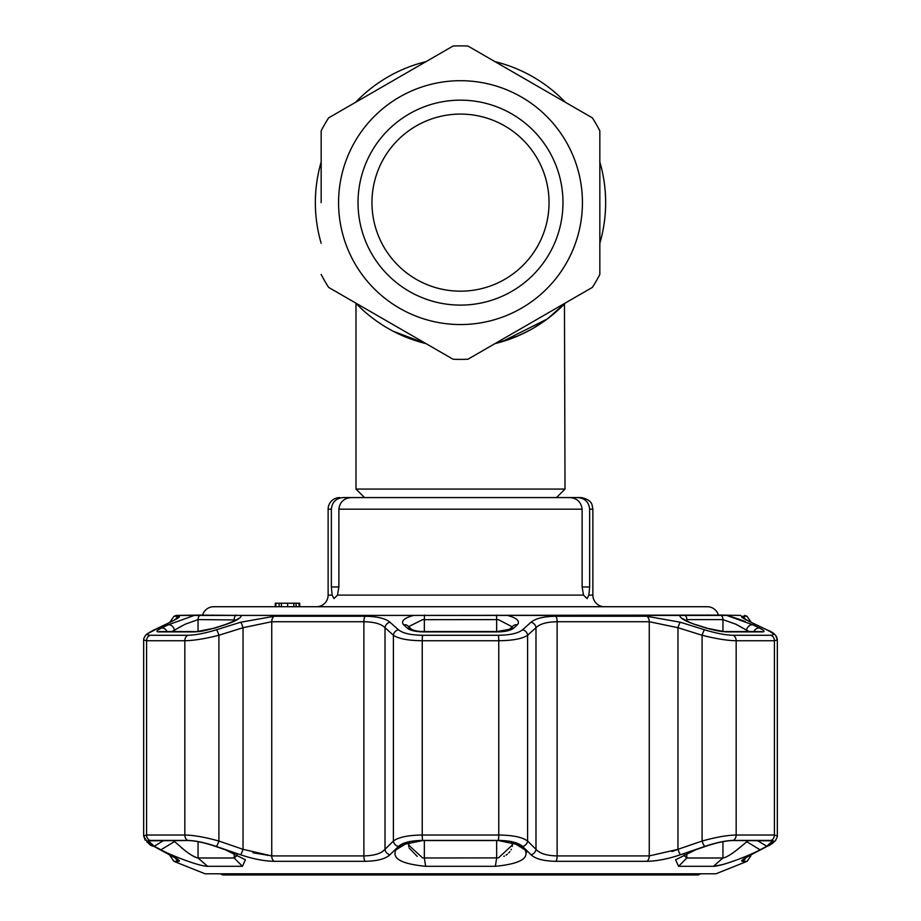 <?xml version="1.0" encoding="UTF-8"?>
<svg xmlns="http://www.w3.org/2000/svg" width="921" height="921" viewBox="0 0 921 921"><rect width="100%" height="100%" fill="white"/><g stroke="black" fill="none" stroke-linecap="round" stroke-linejoin="round"><path stroke-width="1.38" d="M599.836 161.992A145.15 145.15 0 0 1 605.65 202.632A145.15 145.15 0 0 0 599.836 161.992A145.15 145.15 0 0 1 599.836 243.271A145.15 145.15 0 0 0 605.65 202.632A145.15 145.15 0 0 1 599.836 243.271M565.367 302.986A145.15 145.15 0 0 1 494.98 343.625A145.15 145.15 0 0 0 565.367 302.986A145.15 145.15 0 0 1 494.98 343.625L509.117 339.389M393.417 331.341L426.02 343.625A145.15 145.15 0 0 1 355.633 302.986A145.15 145.15 0 0 0 355.99 303.354L357.394 304.793M321.164 243.271A145.15 145.15 0 0 1 315.35 202.632A145.15 145.15 0 0 0 321.164 243.271A145.15 145.15 0 0 1 321.164 161.992A145.15 145.15 0 0 0 315.35 202.632A145.15 145.15 0 0 1 321.164 161.992M515.875 336.798L526.939 331.675M538.509 325.032L545.969 319.944M509.394 339.296L504.915 340.816M410.098 338.744A145.15 145.15 0 0 1 401.683 335.325A145.15 145.15 0 0 0 410.098 338.744M386.198 327.323A145.15 145.15 0 0 1 373.88 319.092A145.15 145.15 0 0 0 386.198 327.323M355.633 102.277A145.15 145.15 0 0 1 426.02 61.638A145.15 145.15 0 0 0 355.633 102.277A145.15 145.15 0 0 1 426.02 61.638M494.98 61.638A145.15 145.15 0 0 1 565.367 102.277A145.15 145.15 0 0 0 494.98 61.638A145.15 145.15 0 0 1 565.367 102.277M364.486 497.57L355.99 489.074L565.01 489.074L564.458 303.93M494.968 343.625L501.692 341.806M501.91 341.749L547.316 318.954L565.01 303.354M501.795 341.783L516.474 336.545M521.424 334.369L531.21 329.384M537.703 325.539L546.199 319.771M546.038 319.898L533.662 327.991M523.105 333.586L521.182 334.484M518.005 335.9L495.878 343.395M382.065 324.756L377.414 321.648M375.86 320.543L374.87 319.829M321.164 202.632L321.164 130.817A156.754 156.754 0 0 1 328.636 117.865L453.028 46.05A156.754 156.754 0 0 1 467.972 46.05L592.364 117.865A156.754 156.754 0 0 1 599.836 130.817L599.836 274.446A156.754 156.754 0 0 1 592.364 287.398L467.972 359.213A156.754 156.754 0 0 1 453.028 359.213L395.178 325.815M386.486 320.796L328.636 287.398A156.754 156.754 0 0 1 321.164 274.446M328.636 287.398L453.028 359.213M467.972 359.213L592.364 287.398M358.027 202.632A102.473 102.473 0 0 1 460.5 100.159A102.473 102.473 0 0 1 562.973 202.632A102.473 102.473 0 0 1 460.5 305.104A102.473 102.473 0 0 1 358.027 202.632M371.957 202.632A88.543 88.543 0 0 1 460.5 114.089A88.543 88.543 0 0 1 549.043 202.632A88.543 88.543 0 0 1 460.5 291.174A88.543 88.543 0 0 1 371.957 202.632M592.364 117.865L467.972 46.05M453.028 46.05L328.636 117.865A156.754 156.754 0 0 0 321.164 130.817M700.444 873.787L698.429 874.95L222.571 874.95L220.556 873.787M214.363 628.214A5.802 0.956 72.2 0 1 214.512 628.018A5.802 0.956 72.2 0 1 214.766 628.087L195.379 631.898L158.585 631.898C155.695 631.771 156.662 630.505 161.52 628.087L168.198 624.806L194.319 615.412L176.348 615.412L202.608 615.067A11.616 11.616 0 0 1 213.753 606.72L707.247 606.72A11.616 11.616 0 0 1 718.392 615.067L740.68 615.412M316.513 606.72A11.616 11.616 0 0 0 328.129 595.104L332.136 595.104L333.955 598.592L332.136 595.104L331.353 586.976L331.353 509.175L328.129 509.175L328.129 595.104M331.353 586.976L338.87 586.976L337.5 595.104L333.966 598.592M588.864 595.104L587.045 598.592L583.5 595.104L582.13 586.976L589.647 586.976L588.864 595.104L592.871 595.104A11.616 11.616 0 0 0 604.487 606.72M357.693 497.57L343.28 497.57C336.107 498.18 332.136 502.049 331.353 509.175M339.734 497.57A11.616 11.616 0 0 0 328.129 509.175M299.083 603.232L299.083 606.72L299.682 606.72L299.682 603.232L293.845 603.232L293.845 606.72M293.845 603.232L275.863 603.232L275.863 606.72M338.87 586.976L338.87 509.175C339.872 501.876 344.132 498.008 351.626 497.57L569.374 497.57C576.868 497.996 581.116 501.864 582.13 509.175L582.13 586.976M351.626 497.57L367.318 497.57M553.682 497.57L569.374 497.57M589.647 509.175C588.887 502.06 584.904 498.192 577.72 497.57L581.266 497.57C592.445 499.93 591.892 505.548 592.088 504.996L592.871 509.175L589.647 509.175L589.647 586.976M563.307 497.57L577.72 497.57L556.514 497.57L565.01 489.074M287.628 603.232L287.628 606.72L281.4 606.72L281.4 603.232L279.132 603.232L279.132 606.72M296.113 603.232L296.113 606.72M275.863 603.232L275.264 603.232L275.264 606.72M180.32 615.412L507.459 615.412C517.061 618.095 520.353 621.226 517.337 624.806L513.745 628.087C510.821 630.517 505.341 631.783 497.294 631.898L423.706 631.898C415.636 631.771 410.144 630.505 407.255 628.087A5.802 5.204 -47.2 0 1 411.526 629.285L407.945 625.981A5.802 5.204 -47.5 0 0 403.663 624.806C400.635 621.238 403.928 618.106 413.541 615.412L723.492 615.101M679.721 615.412L726.681 615.412L752.802 624.806L759.48 628.087C764.338 630.517 765.316 631.783 762.415 631.898L725.621 631.898L706.234 628.087L695.965 624.806C685.316 621.238 679.905 618.106 679.721 615.412L507.459 615.412M723.33 615.101L720.936 615.067A5.802 5.353 -90 0 1 722.95 619.603L686.801 619.603L686.801 621.007M684.061 854.55L683.946 855.528L686.801 857.992L722.95 857.992L713.441 866.304L678.593 866.304L675.588 859.788L695.574 849.83L705.866 846.272C716.676 842.623 725.725 840.712 733.001 840.528L772.742 840.827L766.756 846.272L760.09 849.83C748.451 856.058 721.396 866.339 713.441 866.304L722.317 864.658M728.672 862.735L735.614 860.329M168.785 854.124A5.802 4.214 -62.6 0 0 169.337 854.492A5.802 4.214 -62.6 0 0 169.948 854.734C177.799 858.902 180.723 861.089 178.709 861.319L173.862 861.319L205.038 873.787L715.962 873.787L747.138 861.319L742.291 861.319C740.288 861.089 743.212 858.89 751.052 854.734L760.7 849.669M526.582 852.339L525.776 850.716M675.381 856.369L680.677 854.676M759.871 850.106L758.11 851.039M751.052 854.734A5.802 4.214 62.6 0 0 751.663 854.492L767.469 846.169A5.802 4.202 61.9 0 1 766.779 846.434C773.905 842.611 775.344 840.597 771.084 840.413L733.231 840.413C725.575 840.608 716.078 842.611 704.715 846.434L680.527 854.734C668.243 858.902 657.03 861.089 646.887 861.319L555.904 861.319C543.712 861.089 535.412 858.89 531.026 854.734L522.564 846.434C518.293 842.611 510.222 840.597 498.353 840.413L422.647 840.413C410.743 840.608 402.673 842.611 398.436 846.434L389.974 854.734C385.542 858.902 377.242 861.089 365.096 861.319L274.113 861.319C263.913 861.089 252.699 858.89 240.473 854.734L216.285 846.434C204.876 842.611 195.379 840.597 187.769 840.413L149.916 840.413C145.668 840.608 147.095 842.611 154.221 846.434L169.948 854.734M399.599 846.272L401.199 845.006L422.681 840.528L498.319 840.528L519.801 845.006L525.016 849.83C529.402 858.453 519.513 863.944 495.348 866.304L425.652 866.304C401.475 863.944 391.586 858.453 395.984 849.83L404.066 843.509M522.529 629.791A5.802 5.204 47.6 0 1 527.606 635.248C522.472 638.748 512.859 640.579 498.756 640.74L422.244 640.74C408.176 640.59 398.563 638.76 393.394 635.248A5.802 5.204 -47.6 0 1 398.471 629.791C402.776 633.291 410.847 635.122 422.67 635.283L498.33 635.283C510.199 635.11 518.258 633.28 522.529 629.791L530.991 622.251C535.458 618.452 543.747 616.448 555.847 616.264L646.772 616.264L680.412 622.251L704.588 629.791C716.043 633.291 725.541 635.122 733.093 635.283L770.923 635.283C775.183 635.11 773.744 633.28 766.617 629.791L750.891 622.251C743.017 618.452 740.093 616.448 742.119 616.264L746.977 616.264L744.652 615.412M741.451 616.667L742.752 617.876M742.844 617.933L751.467 622.458A5.802 4.26 -64.7 0 1 751.997 622.78L756.233 624.795M758.006 625.647L759.514 626.361M745.273 621.56L740.645 619.81M740.173 619.637L733.542 617.404M733.208 617.289L726.681 615.412M409.304 841.886L408.636 845.064L422.566 857.888L424.339 857.992L498.434 857.888L512.364 845.064L511.696 841.886M512.18 626.787L498.434 619.672L496.661 619.603L422.566 619.672L408.912 626.499M163.616 840.528L154.244 846.272L148.269 840.827L187.999 840.528C195.321 840.723 204.37 842.634 215.134 846.272L225.426 849.83L245.412 859.788L242.407 866.304L207.559 866.304C199.558 866.339 172.584 856.058 160.91 849.83L174.518 841.518L185.19 850.762C191.05 855.206 195.333 857.612 198.05 857.992L234.199 857.992L237.054 855.528L236.939 854.55M236.167 619.937L198.05 619.603L185.19 624.219L171.893 631.553M722.95 841.656L722.95 857.992C725.656 857.624 729.939 855.218 735.81 850.762L748.347 840.528M749.107 631.553L735.81 624.219L722.95 619.603L722.95 631.518M398.436 846.434A5.802 5.158 44.9 0 1 393.394 841.046L393.394 635.248L385.013 627.708C381.352 623.943 374.306 621.94 363.876 621.721L271.741 621.721L243.04 627.708L218.91 635.248C205.21 638.748 193.847 640.579 184.833 640.74L146.577 640.74L143.664 639.922L143.664 835.911L146.577 835.025L184.833 835.025C193.836 835.197 205.199 837.201 218.91 841.046L243.04 849.335L271.741 855.92L363.876 855.92C374.306 855.678 381.352 853.479 385.013 849.335L393.394 841.046C398.494 837.212 408.107 835.209 422.244 835.025L498.756 835.025C512.847 835.197 522.472 837.201 527.606 841.046L535.987 849.335C539.602 853.468 546.648 855.667 557.124 855.92L649.259 855.92L677.96 849.335L671.904 851.545M240.473 854.734A5.802 0.956 108.7 0 0 243.04 849.335L243.04 627.708A5.802 0.967 -107.1 0 0 240.588 622.251L274.228 616.264A5.802 3.776 -90 0 0 271.741 621.721L271.741 855.92L252.941 852.754M417.19 856.369L409.166 848.103M408.809 846.756L408.671 845.835M512.352 845.455L512.26 846.422M511.339 849.289L511.04 849.876M509.831 851.683L508.703 852.95M507.367 854.158L506.078 855.102M504.443 856.058L503.81 856.369M161.325 626.441L162.223 626.015M169.004 622.78A5.802 4.26 64.7 0 1 169.533 622.458A5.802 4.26 64.7 0 1 170.109 622.251L154.383 629.791C147.245 633.291 145.806 635.122 150.077 635.283L187.907 635.283C195.505 635.11 205.015 633.28 216.412 629.791L240.588 622.251M176.74 618.647L175.623 619.326A5.802 5.71 -90 0 1 178.881 616.264C180.884 616.46 177.96 618.463 170.109 622.251M153.093 630.436A5.802 4.248 64.1 0 1 153.726 630.033A5.802 4.248 64.1 0 1 154.383 629.791M216.285 846.434A5.802 0.956 109.2 0 0 218.91 841.046L218.91 635.248A5.802 0.967 -107.6 0 0 216.412 629.791M387.879 856.369L389.974 854.734A5.802 5.181 45.7 0 1 385.013 849.335L385.013 627.708A5.802 5.215 -48.4 0 1 390.009 622.251L398.471 629.791M365.096 861.319A5.802 1.934 90 0 1 363.876 855.92L363.876 621.721A5.802 1.934 -90 0 1 365.153 616.264C377.299 616.46 385.588 618.463 390.009 622.251M555.847 616.264A5.802 1.934 90 0 1 557.124 621.721C546.74 621.928 539.694 623.931 535.987 627.708L527.606 635.248L527.606 841.046A5.802 5.158 135.1 0 1 522.564 846.434M384.794 849.588L381.812 851.948M704.715 846.434A5.802 0.956 -109.2 0 1 702.09 841.046C715.755 837.212 727.118 835.209 736.167 835.025L774.423 835.025L777.336 835.911L777.336 639.922L774.423 640.74L736.167 640.74C727.21 640.59 715.847 638.76 702.09 635.248L677.96 627.708L649.259 621.721L557.124 621.721L557.124 855.92A5.802 1.934 90 0 1 555.904 861.319M680.412 622.251A5.802 0.967 107.1 0 0 677.96 627.708L677.96 849.335L702.09 841.046L702.09 635.248A5.802 0.967 107.6 0 1 704.588 629.791M766.617 629.791A5.802 4.248 -64.1 0 1 767.274 630.033L767.274 630.033A5.802 4.248 -64.1 0 1 767.907 630.436M750.891 622.251A5.802 4.26 -64.7 0 1 751.467 622.458L767.274 630.033C773.628 632.324 776.979 635.617 777.336 639.922L777.336 835.911C777.163 839.342 772.949 844.12 767.469 846.169A5.802 4.202 61.9 0 0 768.126 845.697M766.756 846.272L757.384 840.528M746.482 840.528L746.482 841.518L760.09 849.83M753.885 631.553A5.802 4.237 -63.8 0 1 759.48 628.087M746.482 631.553L746.482 630.263A5.802 4.248 -64 0 1 752.802 624.806M695.965 624.806A5.802 0.967 -72.3 0 1 696.218 624.737L706.488 628.018C714.293 630.367 720.141 631.553 724.021 631.553L724.021 631.553A5.802 4.674 -90 0 0 722.801 631.748M740.507 847.021L737.41 849.53M735.764 850.797L734.751 851.557M733.876 852.19L733.289 852.616M730.514 854.492L729.432 855.172M736.858 624.737L744.479 628.962M172.653 840.528L174.518 841.518L174.518 840.528M160.91 849.83L154.244 846.272M198.199 631.748A5.802 4.674 90 0 0 196.979 631.553C199.27 631.887 205.118 630.701 214.512 628.018L224.782 624.737A5.802 0.967 72.3 0 1 225.035 624.806L214.766 628.087M161.52 628.087A5.802 4.237 63.8 0 1 167.115 631.553M168.198 624.806A5.802 4.248 64 0 1 174.518 630.263L174.518 631.553M197.52 615.101L241.279 615.412C241.106 618.095 235.695 621.226 225.035 624.806M407.255 628.087L403.663 624.806M423.706 631.898A5.802 0.645 -90 0 1 423.925 631.553L497.075 631.553L509.474 629.285L513.055 625.981A5.802 5.204 47.5 0 1 517.337 624.806M521.401 846.272L516.923 843.498M511.523 841.518L525.016 849.83M409.477 841.518L395.984 849.83M509.474 629.285L509.474 629.285A5.802 5.204 47.2 0 1 513.745 628.087M530.991 622.251A5.802 5.215 48.4 0 1 535.987 627.708L535.987 849.335A5.802 5.181 134.3 0 1 531.026 854.734M680.527 854.734A5.802 0.956 -108.7 0 1 677.96 849.335M152.874 845.697A5.802 4.202 -61.9 0 0 153.531 846.169L153.531 846.169A5.802 4.202 -61.9 0 0 154.221 846.434M178.018 859.5L153.531 846.169C150.618 846.284 147.337 842.865 143.664 835.911L145.196 840.205M175.485 857.969A5.802 5.71 90 0 0 178.709 861.319L179.388 860.87M162.89 851.039L162.05 850.601M744.467 858.476L751.663 854.492A5.802 4.214 62.6 0 0 752.215 854.124M196.921 857.808L192.351 855.644M190.175 854.285L188.92 853.445M186.226 851.545L185.351 850.889M182.289 848.506L181.483 847.85M175.715 629.469L181.356 626.176M198.05 631.518L198.05 619.603A5.802 5.353 -90 0 1 200.064 615.067L199.063 615.067M355.99 489.074L355.99 303.354A145.15 145.15 0 0 1 355.633 302.986M338.571 202.632A121.929 121.929 0 0 0 460.5 324.549A121.929 121.929 0 0 0 582.429 202.632A121.929 121.929 0 0 0 460.5 80.703A121.929 121.929 0 0 0 338.571 202.632M337.5 595.104L583.5 595.104M582.13 509.175L338.87 509.175M422.67 635.283A5.802 0.645 90 0 0 422.244 640.74L422.244 835.025A5.802 0.645 90 0 0 422.647 840.413M411.526 629.285L411.526 629.285C413.851 630.724 417.984 631.484 423.925 631.553A5.802 0.645 -90 0 1 424.155 631.898M424.616 615.067A5.802 0.737 -90 0 0 424.339 619.603L424.339 631.553M424.339 840.528L424.339 857.992L425.652 866.304M198.05 841.656L198.05 857.992L207.559 866.304M176.348 615.412L174.023 616.264L178.881 616.264M171.076 621.721L170.201 621.721L174.023 616.264M149.916 840.413A5.802 5.319 90 0 1 146.577 835.025L146.577 640.74A5.802 5.319 -90 0 1 150.077 635.283M187.769 840.413A5.802 4.674 90 0 1 184.833 835.025L184.833 640.74A5.802 4.674 -90 0 1 187.907 635.283M274.228 616.264L365.153 616.264M498.353 840.413A5.802 0.645 90 0 0 498.756 835.025L498.756 640.74A5.802 0.645 90 0 0 498.33 635.283M173.862 861.319L170.201 855.92L172.008 855.92M748.98 855.92L750.799 855.92L750.799 854.953M750.799 622.135L749.924 621.721M771.084 840.413A5.802 5.319 -90 0 0 774.423 835.025L774.423 640.74A5.802 5.319 90 0 0 770.923 635.283M733.093 635.283A5.802 4.674 90 0 1 736.167 640.74L736.167 835.025A5.802 4.674 -90 0 1 733.231 840.413M646.772 616.264A5.802 3.776 90 0 1 649.259 621.721L649.259 855.92A5.802 3.776 90 0 1 646.887 861.319M742.119 616.264A5.802 5.71 90 0 1 745.377 619.326M686.801 853.272L686.801 857.992L678.593 866.304M725.621 631.898A5.802 4.674 -90 0 0 724.021 631.553L760.596 631.553A5.802 5.319 90 0 1 762.415 631.898M686.801 619.603A5.802 4.617 -90 0 0 685.063 615.067M242.407 866.304L234.199 857.992L234.199 853.272M158.585 631.898A5.802 5.319 -90 0 1 160.404 631.553L196.979 631.553A5.802 4.674 90 0 0 195.379 631.898M234.199 621.007L234.199 619.603A5.802 4.617 -90 0 1 235.937 615.067M496.661 631.553L496.661 619.603A5.802 0.737 -90 0 0 496.384 615.067M496.661 840.528L496.661 857.992L495.348 866.304M413.541 615.412L241.279 615.412M271.741 855.92A5.802 3.776 90 0 0 274.113 861.319M742.291 861.319A5.802 5.71 -90 0 0 745.515 857.969M592.871 509.175L592.871 595.104M176.74 618.831L147.061 633.89M147.026 633.924L145.173 635.732M169.752 622.354L170.201 621.721M153.726 630.033L147.049 633.901C144.62 636.526 143.492 638.541 143.664 639.922L143.664 639.922M170.201 855.92L169.349 854.504M750.799 621.721L746.977 616.264M771.81 632.451L773.813 633.798M775.839 635.743L777.336 639.922M683.693 619.66L683.209 618.751C681.206 617.853 690.669 623.529 696.218 624.737M237.307 619.66L237.802 618.751C238.24 619.257 233.899 621.249 224.782 624.737M148.811 843.383L146.807 841.886M775.827 840.182L774.043 842.013M772.063 843.475L767.654 846.077M750.799 855.92L747.138 861.319"/></g></svg>
